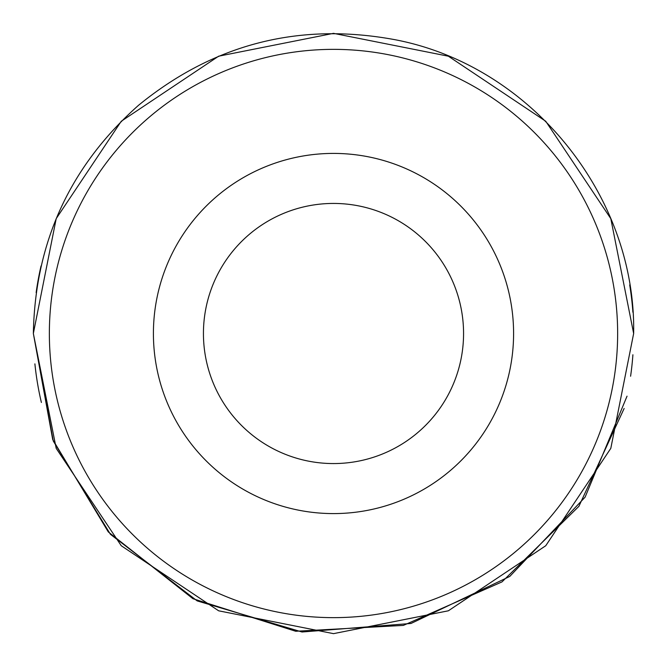 <?xml version="1.0" encoding="UTF-8"?>
<svg xmlns="http://www.w3.org/2000/svg" width="667" height="667" viewBox="0 0 667 667"><rect width="100%" height="100%" fill="white"/><g stroke="black" fill="none" stroke-linecap="round" stroke-linejoin="round"><path stroke-width="1" d="M333.5 513.59A180.09 180.09 0 0 0 513.59 333.5A180.09 180.09 0 0 0 333.5 153.41A180.09 180.09 0 0 0 153.41 333.5A180.09 180.09 0 0 0 333.5 513.59M333.5 49.358A284.142 284.142 0 0 0 49.358 333.5A284.142 284.142 0 0 0 333.5 617.642A284.142 284.142 0 0 0 617.642 333.5A284.142 284.142 0 0 0 333.5 49.358A284.142 284.142 0 0 0 49.358 333.5A284.142 284.142 0 0 0 333.5 617.642A284.142 284.142 0 0 0 617.642 333.5A284.142 284.142 0 0 0 333.5 49.358M203.435 333.5A130.065 130.065 0 0 1 333.5 203.435A130.065 130.065 0 0 1 463.565 333.5A130.065 130.065 0 0 1 333.5 463.565A130.065 130.065 0 0 1 203.435 333.5M632.9 354.761A300.15 300.15 0 0 1 630.59 376.238M629.698 284.942A300.15 300.15 0 0 1 632.9 312.239A300.15 300.15 0 0 0 629.698 284.942M36.143 292.621A300.15 300.15 0 0 1 41.046 265.958A300.15 300.15 0 0 0 36.143 292.621M41.379 402.468A300.15 300.15 0 0 1 34.892 363.865M624.137 408.471L578.898 506.328L502.001 581.891L403.368 625.404L295.723 631.265L192.946 598.708L108.304 531.941L52.718 439.561L33.35 333.5L53.277 441.037L110.414 534.3L197.157 600.892L302.001 631.991L411.03 623.462L509.771 576.438L585.101 497.165L627.038 396.165M633.65 333.5L610.805 448.357L545.739 545.739L448.366 610.797L333.508 633.65L218.651 610.805L121.269 545.748L56.203 448.374L33.35 333.5C35.109 242.063 70.185 165.983 138.569 105.261C213.707 43.939 298.974 22.053 394.364 39.586C530.39 65.158 636.193 195.123 633.65 333.5L610.805 218.643L545.739 121.261L448.366 56.203L333.508 33.35L218.643 56.195L121.269 121.252L56.203 218.634L33.35 333.5L56.203 218.634L121.269 121.252L218.643 56.195L333.508 33.35L448.366 56.203L545.739 121.261L610.805 218.643L633.65 333.5"/></g></svg>
